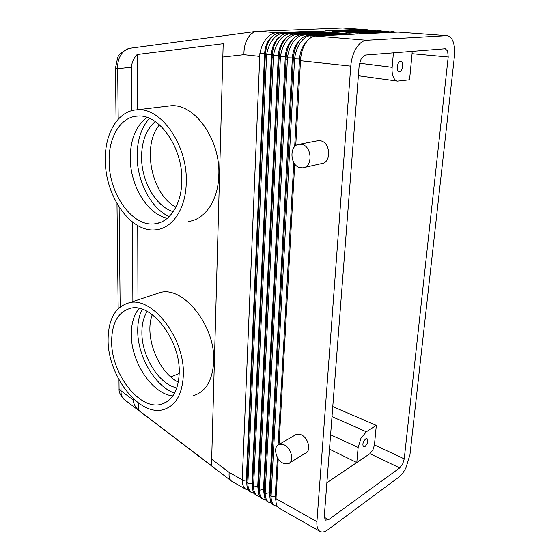 <?xml version="1.0" encoding="UTF-8"?>
<svg xmlns="http://www.w3.org/2000/svg" width="560" height="560" viewBox="0 0 560 560"><rect width="100%" height="100%" fill="white"/><g stroke="black" fill="none" stroke-linecap="round" stroke-linejoin="round"><path stroke-width="0.84" d="M248.549 490.224L245.735 489.188C243.537 487.557 242.361 484.694 242.2 480.592L259.875 53.564C260.792 48.412 262.626 43.862 265.37 39.914C268.667 35.441 272.314 33.054 276.304 32.753L315.693 31.143L315.833 31.528M242.207 479.738L229.194 472.437C228.753 476.448 229.453 479.276 231.301 480.928L232.078 481.46M118.202 119.21L117.677 68.698C117.39 63.28 118.545 58.527 121.135 54.46C123.431 51.065 126.273 49.014 129.661 48.307L130.956 48.132M131.859 110.642L131.621 67.151C131.656 62.678 133.497 58.457 137.151 54.495L223.195 43.736L211.498 465.675L138.341 410.025C135.128 406.903 133.483 403.613 133.406 400.162L133.399 398.811M222.999 57.008L243.95 54.684C243.81 48.419 245.07 42.966 247.744 38.318C250.11 34.447 252.973 32.144 256.34 31.402L342.664 28.007L362.495 29.603M119.063 387.989L119.07 388.759L121.037 390.824L120.96 383.215M131.621 67.151L117.677 68.698L115.465 67.809M412.118 51.345L412.069 53.697L448.203 56.994L447.636 51.037L445.242 48.748L365.435 55.041L361.333 58.233L359.17 65.324L324.282 516.341L325.325 520.149L328.573 519.673L324.254 517.279M330.589 434.819L358.148 447.433L360.962 438.256L366.317 431.774L376.32 425.397L374.444 444.927L372.876 450.023L369.915 453.691L326.886 482.699M369.915 453.691L399.7 467.922L402.633 464.114L404.236 458.885L374.444 444.927M124.418 399.616L123.963 399.273C121.856 397.446 120.883 394.632 121.037 390.824L133.406 400.162M446.964 35.686L398.097 32.109L446.964 35.686C449.582 35.945 451.619 37.905 453.068 41.573C454.573 45.668 455.021 50.617 454.412 56.413L409.948 454.79L405.965 467.726C403.774 472.038 401.352 475.209 398.692 477.246L327.775 529.795C324.709 532.021 322.105 532.553 319.977 531.391L319.613 531.146C317.52 529.508 316.617 526.337 316.911 521.64L275.996 498.694L275.961 499.457C275.821 503.552 276.738 506.38 278.726 507.927L279.209 508.235M277.382 506.478L274.414 505.477C272.272 503.874 271.152 500.976 271.047 496.79L294.588 58.863C295.295 52.864 297.108 47.6 300.034 43.064C303.24 38.409 306.796 35.924 310.709 35.616L349.475 33.803L354.368 34.188L315.707 36.029C311.815 36.344 308.364 38.85 305.354 43.547C302.603 48.153 301.007 53.522 300.559 59.633L295.743 145.705M300.496 60.732L350.763 66.115C351.337 59.276 353.157 53.291 356.23 48.167C359.373 43.211 362.831 40.579 366.611 40.264L315.707 36.029M271.488 503.16L268.555 502.145C266.399 500.535 265.265 497.651 265.153 493.479L287.455 57.778C288.211 51.947 290.031 46.83 292.922 42.42C296.149 37.8 299.726 35.336 303.653 35.028L342.552 33.257L347.102 33.621L308.294 35.413C304.388 35.721 300.944 38.213 297.976 42.875C295.309 47.369 293.762 52.584 293.328 58.534L270.011 496.111C269.885 500.199 270.823 503.02 272.818 504.574L273.308 504.882M265.664 499.87L262.759 498.855C260.589 497.238 259.448 494.354 259.322 490.203L280.42 56.7C281.218 51.051 283.045 46.074 285.901 41.783C289.149 37.198 292.74 34.755 296.681 34.447L335.713 32.725L339.934 33.054L300.979 34.804C297.059 35.112 293.629 37.583 290.696 42.217C288.113 46.592 286.615 51.667 286.195 57.449L264.124 492.807C264.012 496.881 264.964 499.695 266.98 501.256L267.463 501.564M259.896 496.622L257.019 495.6C254.842 493.976 253.687 491.099 253.554 486.962L273.476 55.643C274.316 50.155 276.15 45.325 278.971 41.153C282.233 36.603 285.845 34.181 289.807 33.873L328.965 32.193L332.85 32.494L293.762 34.202C289.828 34.51 286.412 36.96 283.514 41.566C281.015 45.822 279.559 50.757 279.153 56.378L258.307 489.538C258.202 493.591 259.168 496.405 261.198 497.973L261.688 498.281M254.191 493.409L251.349 492.373C249.158 490.749 247.989 487.879 247.849 483.763L266.63 54.6C267.512 49.28 269.346 44.59 272.125 40.53C275.408 36.022 279.034 33.614 283.01 33.313L322.287 31.668L325.857 31.948L286.643 33.614C282.695 33.915 279.286 36.351 276.43 40.922C274.008 45.066 272.601 49.861 272.209 55.314L252.546 486.304C252.462 490.343 253.435 493.15 255.479 494.725L255.976 495.033M315.693 31.143L318.948 31.402L279.615 33.026C275.653 33.327 272.258 35.749 269.444 40.285C267.099 44.317 265.734 48.979 265.349 54.271L246.848 483.105C246.778 487.13 247.765 489.93 249.823 491.512L250.32 491.82M316.862 140.903L320.362 140.756C330.841 142.233 331.625 163.156 321.307 163.639L304.22 167.489M301.595 144.382C312.165 145.936 313.075 167.384 302.68 167.832L300.237 167.685C289.758 165.914 288.946 144.669 299.439 144.256L301.595 144.382M294.679 435.344L296.436 434.315L301.238 434.819C308.714 437.906 311.528 451.682 305.053 453.39L289.891 462.707M284.137 444.836C291.662 448.07 294.574 462.147 288.085 463.813L283.073 463.211C275.569 459.837 272.79 445.907 279.314 444.276L284.137 444.836M412.069 53.697L409.563 79.744L397.614 81.088C395.934 80.829 394.569 79.625 393.519 77.483C392.266 74.767 391.804 71.372 392.133 67.298L359.464 63.203M364.952 446.593L363.587 446.838C362.208 444.556 362.894 441.917 365.659 438.907L367.003 438.669C368.389 440.937 367.71 443.576 364.952 446.593M399.539 71.645L399.203 71.645C395.941 71.505 397.194 61.376 400.491 61.334L400.792 61.341C404.061 61.481 402.822 71.547 399.539 71.645M159.481 124.845C141.498 145.824 151.564 194.789 175.924 207.151M173.264 211.666C155.806 206.612 141.33 181.167 141.568 156.856C141.764 141.19 146.307 129.416 155.211 121.534M152.292 314.692C144.025 335.846 157.941 372.099 178.339 382.137M147.161 311.409C143.661 317.023 141.904 324.009 141.883 332.36C141.652 353.591 155.295 378.637 171.619 386.204L176.778 388.129M105.322 160.321C104.608 133.588 117.957 110.621 136.997 109.823C160.86 107.009 187.649 145.068 186.263 182.028C186.053 208.047 172.984 227.794 156.716 229.677C131.621 233.919 105.203 196.903 105.322 160.321M167.237 106.204L170.457 105.819C194.362 103.012 220.598 139.517 218.806 175.154C218.295 200.242 205.044 219.436 188.748 221.41M181.797 180.831C181.657 204.246 169.904 222.11 155.176 223.762C132.706 227.507 108.955 194.222 109.116 161.336C108.514 137.347 120.498 116.886 137.452 116.116C158.928 113.519 182.98 147.637 181.797 180.831M167.377 218.239C147.448 214.487 130.06 185.542 130.256 157.71C130.459 139.111 136.073 125.699 147.091 117.46M169.162 216.615C150.99 208.397 136.983 181.398 137.123 155.722C137.214 140.098 141.309 127.638 149.408 118.342M183.344 374.892C184.94 338.429 152.355 296.38 129.388 302.715C115.388 306.621 108.29 318.997 108.094 339.857C107.674 375.599 139.286 416.997 163.597 409.563C175.826 405.713 182.406 394.156 183.344 374.892M155.141 294.203L160.503 292.432C183.624 286.027 215.705 326.319 213.689 361.676C212.534 380.373 205.814 391.692 193.522 395.64M111.643 341.509C111.216 373.653 139.657 410.851 161.413 404.229C172.473 400.771 178.409 390.348 179.214 372.967C180.593 340.249 151.361 302.519 130.69 308.259C118.202 311.759 111.853 322.847 111.643 341.509M139.167 308.413C133.945 314.776 131.327 323.407 131.32 334.306C130.942 361.788 152.201 394.107 172.893 395.906M142.184 309.239C139.209 315.259 137.725 322.357 137.732 330.533C137.445 356.069 154.805 386.162 174.566 393.19M358.148 447.433L356.797 462.532M356.769 462.553L329.483 449.155M179.207 373.394L170.891 376.985M332.773 406.581L376.32 425.397M448.203 56.994L404.236 458.885M393.421 52.829L392.133 67.298M272.888 36.015C267.988 39.529 265.223 45.402 264.593 53.62L246.344 479.941L246.855 484.323M446.327 35.686L366.611 40.264M398.097 32.109L364.322 33.719L359.45 33.341L393.337 31.759L395.857 32.221M393.995 31.766L357.098 33.159L352.569 32.802L386.603 31.262L389.032 31.682M387.261 31.269L349.965 32.606L345.772 32.277L379.946 30.765L382.291 31.15M380.611 30.772L342.923 32.053L339.059 31.759L373.359 30.282L375.62 30.625M374.031 30.289L370.335 30.051L335.965 31.514L332.416 31.241L366.856 29.799L369.026 30.107M367.528 29.806L363.594 29.554L329.091 30.982L325.857 30.73L360.416 29.323L360.549 29.68M279.251 37.254C274.617 40.929 272.006 46.725 271.404 54.649L252.007 483.098L252.546 487.662M322.287 31.668L322.441 32.088M285.803 38.465C281.386 42.252 278.887 47.992 278.306 55.692L257.726 486.297L258.307 491.029M328.965 32.193L329.133 32.655M292.53 39.641C288.281 43.519 285.866 49.217 285.292 56.749L263.508 489.531L264.131 494.424M335.713 32.725L335.902 33.236M299.425 40.789C295.295 44.723 292.95 50.407 292.376 57.82L269.353 492.793L270.011 497.854M342.552 33.257L342.755 33.817M306.467 41.902C302.435 45.892 300.125 51.562 299.544 58.905L294.672 146.657M293.79 162.568L278.103 444.864M277.41 457.429L275.261 496.097L275.961 501.319M349.475 33.803L349.699 34.412M294.721 163.947L279.034 444.374M278.229 458.78L275.996 498.694M350.763 66.115L316.911 521.64M361.095 29.33L342.664 28.007M138.341 410.025L138.313 402.913M137.97 299.88L137.725 225.582M137.333 109.788L137.151 54.495M132.881 301.56L132.454 222.054M223.195 43.736L211.498 465.675M399.7 467.922L328.573 519.673M120.162 306.936L119.119 207.13M229.194 472.437L211.827 459.333M293.244 59.955L294.49 60.088M271.068 495.929L270.046 495.355M286.097 59.192L287.322 59.325M265.167 492.618L264.159 492.051M279.041 58.436L280.252 58.569M259.336 489.349L258.335 488.789M272.076 57.694L273.266 57.82M253.568 486.108L252.574 485.555M243.95 54.684L259.581 56.357M265.202 56.959L266.378 57.085M247.856 482.909L246.876 482.363M366.317 431.774L331.996 416.633M242.2 480.592L246.344 479.941L246.967 480.27M259.875 53.564L265.391 53.718M257.852 31.22L276.304 32.753L276.64 33.663M283.395 34.363L283.01 33.313L279.615 33.026M290.248 35.084L289.807 33.873L286.643 33.614M297.185 35.819L296.681 34.447L293.762 34.202M304.22 36.582L303.653 35.028L300.979 34.804M311.353 37.366L310.709 35.616L308.294 35.413M391.034 31.591L393.337 31.759L393.547 32.326M384.048 31.073L386.603 31.262L386.792 31.787M377.153 30.562L379.946 30.765L380.121 31.248M370.335 30.051L373.359 30.282L373.527 30.716M363.594 29.554L366.856 29.799L367.003 30.198M247.849 483.763L252.007 483.098L252.672 483.462M266.63 54.6L272.251 54.754M253.554 486.962L257.726 486.297L258.44 486.682M273.476 55.643L279.195 55.804M259.322 490.203L263.508 489.531L264.264 489.937M280.42 56.7L286.237 56.868M265.153 493.479L269.353 492.793L270.158 493.227M287.455 57.778L293.37 57.953M271.047 496.79L275.261 496.097L276.115 496.559M294.588 58.863L300.601 59.045M119.07 388.759L118.972 379.75M118.167 308.7L116.991 203.63M116.067 121.765L115.465 68.033L117.572 58.142C118.125 54.803 122.094 51.534 129.486 48.342M231.301 480.928L123.97 399.273C120.372 395.43 118.748 391.93 119.07 388.766M136.997 109.823L170.457 105.819M155.176 223.762L160.069 222.53M129.388 302.715L160.503 292.432M161.413 404.229L167.286 401.541M397.614 81.088L358.365 75.733M296.436 434.315L279.314 444.276M318.227 140.644L299.439 144.256M251.755 492.639L250.208 491.757M257.425 495.859L255.857 494.97M263.158 499.114L261.576 498.218M268.954 502.411L267.351 501.501M274.813 505.736L273.196 504.819M319.977 531.391L279.097 508.172M129.661 48.307L256.34 31.402M246.141 489.454L231.945 481.383"/></g></svg>
